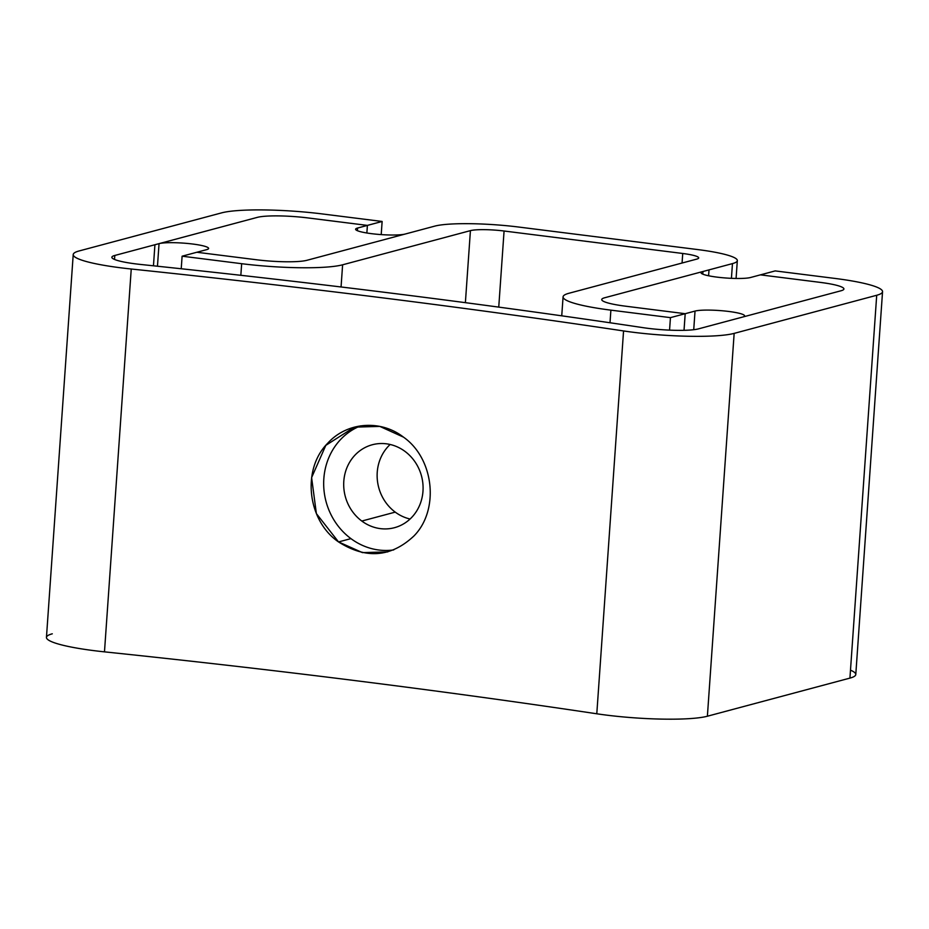 <?xml version="1.0" encoding="UTF-8"?>
<svg xmlns="http://www.w3.org/2000/svg" width="929" height="929" viewBox="0 0 929 929"><rect width="100%" height="100%" fill="white"/><g stroke="black" fill="none" stroke-linecap="round" stroke-linejoin="round"><path stroke-width="1.39" d="M697.482 249.541L518.823 227.059A64.577 8.907 4 0 0 434.691 226.142A64.577 8.907 -176 0 1 518.823 227.059L697.482 249.541A64.577 8.907 -176 0 1 732.458 263.604A64.577 8.907 4 0 0 737.324 260.619A64.577 8.907 4 0 0 697.482 249.541M731.425 278.328L732.458 263.604L731.425 278.328M670.436 317.637L669.565 330.132L670.436 317.637L685.184 313.7L684.023 330.318L685.184 313.7L625.635 306.198L685.184 313.7L695.031 311.076L685.196 313.712L684.034 330.318L685.184 313.7L670.436 317.637L610.887 310.147L670.436 317.637M610.005 322.758L610.887 310.147L610.005 322.758M568.92 293.274A77.502 10.695 4 0 0 563.079 296.85A77.502 10.695 4 0 0 610.887 310.147A77.502 10.695 -176 0 1 568.92 293.274L696.727 259.11L568.92 293.274M682.734 253.478A25.838 3.565 -176 0 1 698.666 257.914A25.838 3.565 -176 0 1 696.727 259.11A25.838 3.565 4 0 0 682.734 253.478L682.06 263.023L682.734 253.478L504.075 231.007L682.734 253.478M498.745 307.116L504.075 231.007L498.745 307.116M470.422 230.636A25.838 3.565 -176 0 1 504.075 231.007A25.838 3.565 4 0 0 470.422 230.636L465.383 302.668L470.422 230.636L342.615 264.8L470.422 230.636M341.059 286.98L342.615 264.8L341.059 286.98M240.843 275.309L241.656 263.697A77.502 10.695 4 0 0 342.615 264.8A77.502 10.695 -176 0 1 241.656 263.697L240.843 275.309M182.107 256.195L241.656 263.697L182.107 256.195L181.225 268.76L182.107 256.195L196.843 252.258L182.107 256.195M709.001 269.886L732.458 263.604L709.001 269.886L708.606 275.774L709.001 269.886L604.651 297.768L709.001 269.886M882.55 291.694A77.502 10.695 4 0 0 834.741 278.398A77.502 10.695 -176 0 1 876.709 295.271L734.154 333.383L876.709 295.271L849.93 678.112L876.709 295.271A77.502 10.695 4 0 0 882.55 291.694L855.783 674.535A77.502 10.695 -176 0 1 849.93 678.112L707.387 716.224L734.154 333.383A77.502 10.695 -176 0 1 623.556 330.945A77.502 10.695 4 0 0 734.154 333.383L707.387 716.224A77.502 10.695 -176 0 1 596.79 713.786L623.556 330.945A1922.345 265.206 4 0 0 131.244 269.015A77.502 10.695 -176 0 1 79.07 250.969L221.613 212.869A77.502 10.695 -176 0 1 322.572 213.972L382.133 221.462L381.215 234.596L382.133 221.462L367.385 225.399L307.824 217.909A38.751 5.342 4 0 0 299.835 217.038A38.751 5.342 -176 0 1 307.824 217.909L309.113 218.071A52.651 7.269 4 0 0 299.835 217.049A38.751 5.342 4 0 0 257.345 217.363L114.801 255.463L114.522 259.435L114.801 255.463A38.751 5.342 4 0 0 140.883 264.486A1961.096 270.56 -176 0 1 643.123 327.67A38.751 5.342 4 0 0 698.422 328.878L840.977 290.777L698.422 328.878A38.751 5.342 -176 0 1 643.123 327.67A1961.096 270.56 4 0 0 140.883 264.486A38.751 5.342 -176 0 1 111.875 257.252A38.751 5.342 -176 0 1 114.801 255.463L154.922 244.745L153.459 265.799L154.922 244.745L159.045 243.653L157.465 266.228L159.045 243.653A25.815 3.565 -176 0 1 187.983 243.503A25.815 3.565 -176 0 1 208.619 248.449A25.815 3.565 -176 0 1 206.668 249.646L196.843 252.258L206.668 249.646A25.815 3.565 4 0 0 192.686 244.025A25.815 3.565 4 0 0 159.045 243.653L257.345 217.363A38.751 5.342 -176 0 1 299.835 217.049A52.651 7.269 -176 0 1 309.113 218.083L367.385 225.399L357.56 228.046A25.815 3.565 4 0 0 371.542 233.667A25.815 3.565 4 0 0 405.183 234.038A25.815 3.565 -176 0 1 376.245 234.189A25.815 3.565 -176 0 1 355.61 229.242A25.815 3.565 -176 0 1 357.56 228.046L382.133 221.462L322.572 213.972A77.502 10.695 4 0 0 221.613 212.869L79.07 250.969A77.502 10.695 4 0 0 73.217 254.558A77.502 10.695 4 0 0 131.244 269.015A1922.345 265.206 -176 0 1 623.556 330.945L596.79 713.786A1922.345 265.206 4 0 0 104.478 651.856L131.244 269.015L104.478 651.856A1922.345 265.206 -176 0 1 596.79 713.786A77.502 10.695 4 0 0 707.387 716.224L849.93 678.112A77.502 10.695 4 0 0 850.488 670.169M411.222 232.424L306.884 260.306L411.222 232.424M256.404 259.748L196.843 252.258L256.404 259.748A38.751 5.342 4 0 0 306.884 260.306M366.862 232.993L367.396 225.422L366.862 232.993M357.375 230.694L357.56 228.046L357.375 230.694M361.811 521.053L395.243 512.123A42.931 39.459 -105 0 0 410.072 519.021A42.931 39.459 75 0 1 395.243 512.123A42.931 39.459 75 0 1 390.145 444.48A42.931 39.459 -105 0 0 395.243 512.123L361.811 521.053A42.931 39.459 75 0 1 344.113 478.238A42.931 39.459 75 0 1 372.308 444.747A42.931 39.459 75 0 1 404.974 451.389A42.931 39.459 75 0 1 422.672 494.205A42.931 39.459 75 0 1 394.477 527.695A42.931 39.459 75 0 1 361.811 521.053A42.931 39.459 -105 0 0 416.715 510.927A42.931 39.459 -105 0 0 404.974 451.389A42.931 39.459 -105 0 0 350.07 461.516A42.931 39.459 -105 0 0 361.811 521.053M350.93 538.623A64.577 59.363 75 0 1 323.919 477.645A64.577 59.363 75 0 1 360.615 425.854A64.577 59.363 -105 0 0 323.919 477.645A64.577 59.363 -105 0 0 350.93 538.623L338.539 541.932L316.383 513.598L311.61 477.611L325.812 445.363L354.379 427.143L379.787 426.399L403.476 437.129C380.6 419.316 346.9 422.01 327.786 443.156C301.553 469.203 307.267 520.554 338.539 541.932L350.93 538.623A64.577 59.363 -105 0 0 393.757 549.91A64.577 59.363 75 0 1 350.93 538.623M387.73 551.907L362.415 552.616L338.539 541.932C365.956 559.328 391.086 557.342 413.928 535.987C439.533 510.114 434.226 458.647 403.476 437.129M52.291 633.81A77.502 10.695 4 0 0 104.478 651.856A77.502 10.695 -176 0 1 46.45 637.399L73.217 254.558M840.977 290.777A38.751 5.342 4 0 0 827.298 283.391A38.751 5.342 4 0 0 819.993 282.346L818.704 282.184A52.651 7.269 -176 0 1 827.298 283.403A52.651 7.269 4 0 0 818.704 282.195L760.421 274.856L750.597 277.492A25.815 3.565 -176 0 1 721.647 277.643A25.815 3.565 -176 0 1 701.023 272.696A25.815 3.565 -176 0 1 702.974 271.5L702.788 274.148L702.974 271.5A25.815 3.565 4 0 0 716.956 277.121A25.815 3.565 4 0 0 750.597 277.492L760.421 274.856L819.993 282.346A38.751 5.342 -176 0 1 827.298 283.391A38.751 5.342 -176 0 1 843.892 288.989M834.741 278.398L775.181 270.908L834.741 278.398M601.725 299.556A38.751 5.342 -176 0 1 604.651 297.779M742.654 317.068A25.815 3.565 4 0 0 728.661 311.447A25.815 3.565 4 0 0 695.031 311.076A25.815 3.565 -176 0 1 723.97 310.925A25.815 3.565 -176 0 1 744.593 315.872A25.815 3.565 -176 0 1 742.654 317.068M693.731 329.714L695.031 311.076L693.731 329.714M760.433 274.868L775.181 270.908M411.233 232.424L434.691 226.142M604.651 297.768A38.751 5.342 4 0 0 625.635 306.198M736.082 278.456L737.324 260.619M561.743 315.825L563.079 296.85"/></g></svg>
